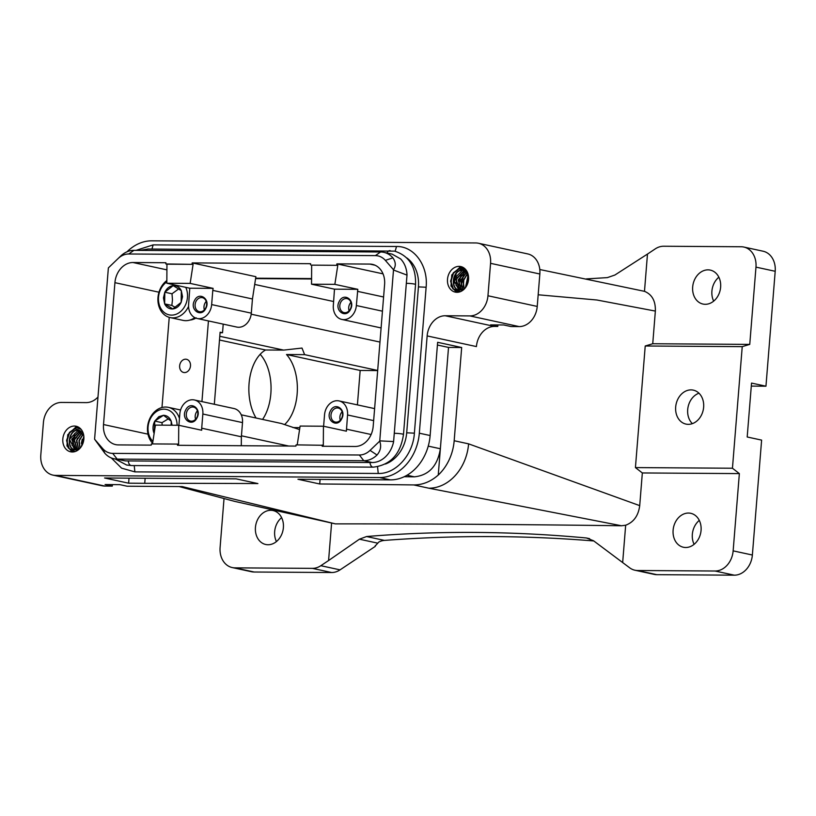 <?xml version="1.0" encoding="UTF-8"?>
<svg xmlns="http://www.w3.org/2000/svg" width="816" height="816" viewBox="0 0 816 816"><rect width="100%" height="100%" fill="white"/><g stroke="black" fill="none" stroke-linecap="round" stroke-linejoin="round"><path stroke-width="1.22" d="M76.99 426.482L75.592 426.992L76.061 429.4L77.836 429.583M83.742 435.438L76.286 429.451M72.155 451.993L66.963 445.903L67.748 434.724L75.562 427.38L81.07 429.308M83.079 432.857A13.076 10.445 -77.8 0 0 76.112 426.238A13.076 10.445 -77.8 0 0 65.382 431.45A13.076 10.445 -77.8 0 0 63.607 445.179A13.076 10.445 -77.8 0 0 70.584 451.799A13.076 10.445 -77.8 0 0 81.314 446.597A13.076 10.445 -77.8 0 0 83.079 432.857M112.414 484.602L112.292 486.112L104.887 486.071A20.431 16.32 -77.8 0 1 102.194 485.775L52.918 475.106A20.431 16.32 -77.8 0 1 40.8 455.022L43.411 422.596A20.431 16.32 -77.8 0 1 61.486 402.441L86.149 402.604A20.431 16.32 -77.8 0 0 97.981 397.045M52.918 475.106A20.431 16.32 -77.8 0 0 55.61 475.402L379.552 477.544A44.951 35.904 -77.8 0 0 419.322 433.194L427.145 335.917A20.431 16.32 -77.8 0 1 445.22 315.751L469.883 315.914A20.431 16.32 -77.8 0 0 487.958 295.759L490.569 263.333A20.431 16.32 -77.8 0 0 478.451 243.25A20.431 16.32 -77.8 0 0 475.759 242.954L151.817 240.822A44.951 35.904 -77.8 0 0 127 251.807M448.29 285.498A13.076 10.445 -77.8 0 0 455.257 292.118A13.076 10.445 -77.8 0 0 465.997 286.916A13.076 10.445 -77.8 0 0 467.762 273.187A13.076 10.445 -77.8 0 0 460.785 266.557A13.076 10.445 -77.8 0 0 450.055 271.769A13.076 10.445 -77.8 0 0 448.29 285.498M136.017 250.369L153.133 244.882L396.505 246.493C414.12 246.055 428.318 265.577 426.125 287.242L414.385 433.163C413.1 454.818 395.77 474.147 378.236 473.474L134.875 471.872L121.604 468.17L111.272 457.929M331.571 523.342L328.583 560.531L320.831 565.702A20.431 16.32 102.2 0 1 312.395 568.364L234.906 567.854A20.431 16.32 102.2 0 1 232.213 567.559A20.431 16.32 102.2 0 1 220.096 547.475L224.012 498.739M586.388 278.909L607.369 277.613L614.887 275.033L647.476 254.072L644.487 291.332C652.035 294.433 655.666 301.012 655.36 311.08L652.739 343.75L645.221 345.994L635.429 467.588L732.452 468.231L739.357 473.596L733.145 550.861A20.431 16.32 102.2 0 1 715.071 571.016L637.582 570.506A20.431 16.32 102.2 0 1 634.889 570.211A20.431 16.32 102.2 0 1 629.575 567.732L593.507 540.743L586.418 537.979C511.836 531.063 438.549 530.584 366.578 536.53L384.458 540.406A20.431 16.32 -77.8 0 0 378.818 542.028L375.187 546.037M593.793 540.957A2043.295 1631.847 -77.8 0 0 384.458 540.406M375.268 545.598L375.207 546.424L340.058 569.864A20.431 16.32 -77.8 0 1 331.622 572.526L254.133 572.016A20.431 16.32 -77.8 0 1 251.44 571.72L232.213 567.559M281.612 517.64A17.371 13.872 -77.8 0 0 274.666 531.593A17.371 13.872 -77.8 0 0 276.44 541.569M177.092 425.248A17.983 14.362 -77.8 0 0 175.93 418.526A17.983 14.362 -77.8 0 0 156.866 411.295A17.983 14.362 -77.8 0 0 149.165 435.458A17.983 14.362 -77.8 0 0 152.898 441.385M172.074 425.218L171.238 421.199C169.646 417.435 167.066 415.466 163.486 415.293L158.824 416.69L154.795 421.087C152.796 424.973 152.48 428.879 153.857 432.786L154.132 433.439M166.841 281.897A17.983 14.362 -77.8 0 0 158.722 302.41A17.983 14.362 -77.8 0 0 172.38 315.098A17.983 14.362 -77.8 0 0 185.324 305.266A17.983 14.362 -77.8 0 0 185.762 287.344M164.812 292.22L164.638 303.889L172.819 308.958L181.162 302.359L181.325 290.69C179.479 287.12 176.756 285.427 173.155 285.62C169.544 286.1 166.77 288.303 164.812 292.22L163.455 297.901L164.638 303.889C166.484 307.459 169.218 309.142 172.819 308.958C176.419 308.479 179.204 306.275 181.162 302.359L182.519 296.677L181.325 290.69L173.155 285.62L164.812 292.22L172.013 293.78L178.653 288.935M179.459 418.435A20.431 16.32 -77.8 0 0 179.204 417.68A20.431 16.32 -77.8 0 0 168.31 407.337A20.431 16.32 -77.8 0 0 151.531 415.466A20.431 16.32 -77.8 0 0 148.777 436.927A20.431 16.32 -77.8 0 0 152.612 443.241M166.841 280.541A20.431 16.32 -77.8 0 0 157.998 301.614A20.431 16.32 -77.8 0 0 170.105 317.567A20.431 16.32 -77.8 0 0 173.747 317.842A20.431 16.32 -77.8 0 0 188.578 306.388M168.331 418.843L162.007 422.647L162.16 425.156M170.105 317.567L183.08 320.382A20.431 16.32 -77.8 0 0 186.721 320.647A20.431 16.32 -77.8 0 0 194.769 317.628M172.013 293.78L172.462 299.972L171.85 305.449L175.154 307.306M171.156 425.218L171.238 421.199L163.486 415.293L154.795 421.087L162.007 422.647M342.118 411.794A7.15 5.712 -77.8 0 0 340.874 413.539A7.15 5.712 -77.8 0 0 340.292 420.24M197.421 410.836A7.15 5.712 -77.8 0 0 196.177 412.59A7.15 5.712 -77.8 0 0 195.585 419.281M206.224 301.4A7.15 5.712 -77.8 0 0 204.979 303.154A7.15 5.712 -77.8 0 0 204.388 309.845M350.931 302.348A7.15 5.712 -77.8 0 0 349.687 304.103A7.15 5.712 -77.8 0 0 349.095 310.804M154.795 421.087L154.214 432.868M164.638 303.889L171.85 305.449M341.537 418.486A7.15 5.712 102.2 0 1 335.243 422.045A7.15 5.712 102.2 0 1 331.979 411.621A7.15 5.712 102.2 0 1 338.273 408.061A7.15 5.712 102.2 0 1 341.537 418.486M196.829 417.537A7.15 5.712 102.2 0 1 190.546 421.087A7.15 5.712 102.2 0 1 187.282 410.662A7.15 5.712 102.2 0 1 193.565 407.113A7.15 5.712 102.2 0 1 196.829 417.537M205.642 308.091A7.15 5.712 102.2 0 1 199.349 311.651A7.15 5.712 102.2 0 1 196.085 301.226A7.15 5.712 102.2 0 1 202.368 297.667A7.15 5.712 102.2 0 1 205.642 308.091M350.339 309.05A7.15 5.712 102.2 0 1 344.056 312.599A7.15 5.712 102.2 0 1 340.792 302.175A7.15 5.712 102.2 0 1 347.075 298.625A7.15 5.712 102.2 0 1 350.339 309.05M330.439 410.876C325.176 420.005 337.049 428.543 341.639 418.924C346.902 409.785 335.029 401.248 330.439 410.876M185.742 409.918C180.469 419.047 192.341 427.594 196.931 417.965C202.195 408.836 190.322 400.289 185.742 409.918M194.545 300.482C189.271 309.611 201.154 318.148 205.734 308.53C210.997 299.401 199.124 290.853 194.545 300.482M339.252 301.43C333.979 310.57 345.862 319.107 350.441 309.478C355.705 300.349 343.832 291.812 339.252 301.43M120.686 256.061L108.436 267.832L120.686 256.061A24.521 19.584 102.2 0 1 133.926 250.349L380.582 251.981A24.521 19.584 -77.8 0 1 383.816 252.338A24.521 19.584 -77.8 0 1 392.904 257.856C395.831 262.099 396.025 266.057 393.465 269.708L385.346 260.365A19.798 15.81 -77.8 0 0 375.401 255.622L380.582 251.981M113.903 458.745L125.491 460.907L372.147 462.529L363.793 460.724L117.137 459.092A24.521 19.584 102.2 0 1 113.903 458.745A24.521 19.584 102.2 0 1 104.815 453.227L94.636 439.283L102.755 448.637L104.815 453.227M192.005 264.119L192.188 262.905L255.887 276.695L252.45 298.972L212.792 290.394L211.65 304.582A14.3 11.424 102.2 0 1 197.115 318.485A14.3 11.424 102.2 0 1 188.629 304.429L189.781 288.211L213.109 288.364L190.148 283.397L193.086 264.353L165.872 263.956L165.883 262.732L132.998 262.517A20.431 16.32 -77.8 0 0 114.923 282.673L103.51 424.544A20.431 16.32 102.2 0 0 115.627 444.618A20.431 16.32 102.2 0 0 118.32 444.914L151.205 445.128L151.399 443.914L177.521 444.088L177.521 445.301L295.912 446.087L296.096 444.873L323.309 445.281L323.442 426.217L300.115 426.064L297.218 444.883M323.605 426.258L324.533 414.824A14.3 11.424 -77.8 0 1 339.068 400.921A14.3 11.424 -77.8 0 1 347.555 414.977L346.392 431.185L323.442 426.217M178.908 425.299L179.826 413.865A14.3 11.424 102.2 0 1 194.361 399.962L234.019 408.551A14.3 11.424 102.2 0 1 242.505 422.606L241.363 436.784L201.705 428.206L202.847 414.018L242.505 422.606M194.361 399.962A14.3 11.424 102.2 0 1 202.847 414.018M371.117 434.51L346.412 429.155M201.705 428.206L201.685 430.236L178.735 425.269L155.417 425.105L152.51 443.924M178.735 425.269L178.602 444.322L177.521 444.088M356.357 305.531A14.3 11.424 102.2 0 1 341.822 319.433A14.3 11.424 102.2 0 1 333.336 305.378L334.489 289.17L357.806 289.323L356.357 305.531L382.449 311.182M118.045 258.601A19.798 15.81 102.2 0 1 128.744 253.99L375.401 255.622M359.356 455.002L363.793 460.724A24.521 19.584 -77.8 0 0 377.033 455.022C380.664 450.656 381.541 446.036 379.675 441.16L370.056 450.391A19.798 15.81 -77.8 0 1 359.356 455.002L112.7 453.38A19.798 15.81 102.2 0 1 102.755 448.637M252.45 298.972L251.308 313.16A14.3 11.424 102.2 0 1 236.773 327.063L197.115 318.485M212.792 290.394L213.109 288.364M190.148 283.397L166.831 283.244L189.781 288.211M193.086 264.353L166.954 264.19L166.831 283.244M165.872 263.956L166.954 264.19M383.591 296.993L357.5 291.343M311.661 265.139L337.793 265.312L334.856 284.356L311.539 284.203L311.661 265.139L337.793 265.312M334.856 284.356L357.806 289.323M311.539 284.203L334.489 289.17M383.03 273.85L336.896 263.864L369.791 264.078A20.431 16.32 -77.8 0 1 372.473 264.374A20.431 16.32 -77.8 0 1 384.601 284.458L373.187 426.319A20.431 16.32 102.2 0 1 355.113 446.474L322.218 446.26L322.228 445.046M94.636 439.283A24.521 19.584 -77.8 0 1 94.605 438.988L108.355 268.127A24.521 19.584 102.2 0 1 108.436 267.832M372.147 462.529C376.625 462.519 380.797 460.856 384.662 457.562C388.967 453.737 391.874 448.79 393.383 442.721L393.608 441.558L379.756 440.864L393.496 270.014L407 275.104L406.96 273.952C406.429 267.832 404.328 262.834 400.646 258.947L392.18 254.143L383.816 252.338M393.608 441.558L407 275.104M241.301 445.73L241.363 436.784M161.976 407.51L169.238 317.353M310.58 264.904L310.59 263.69L192.188 262.905M336.896 263.864L336.712 265.078M190.087 362.712A6.742 5.386 -77.8 0 0 186.497 359.295A6.742 5.386 -77.8 0 0 180.958 361.978A6.742 5.386 -77.8 0 0 180.05 369.056A6.742 5.386 -77.8 0 0 183.641 372.473A6.742 5.386 -77.8 0 0 189.179 369.791A6.742 5.386 -77.8 0 0 190.087 362.712M311.569 278.572L255.653 278.205M255.592 278.613L311.569 278.98M254.694 284.437L333.642 301.522M223.217 324.136L222.523 332.734L220.116 332.214L214.322 404.287M208.437 320.933L201.94 401.605M222.523 332.734L220.075 332.724M357.408 404.889L360.172 370.464L377.665 370.576M461.356 266.699L459.847 266.608L459.602 267.577L460.091 269.576L461.876 269.759M462.631 270.096L462.499 270.096C451.544 269.729 449.963 291.067 460.193 290.017C470.353 290.21 471.118 268.699 460.091 269.576L460.326 269.637M299.88 427.645L292.954 427.564M299.574 429.604L281.438 423.514L241.25 414.814M377.675 370.454L304.613 354.644L286.518 354.521A40.861 24.256 -89.6 0 1 284.764 424.432M286.518 354.521L360.172 370.464M256.071 418.027A40.861 24.256 -89.6 0 1 264.445 350.666A40.861 24.256 -89.6 0 1 265.567 349.993L219.494 340.017M304.613 354.644L301.991 348.055L283.652 350.105L265.567 349.993M456.491 292.291L450.993 286.079L451.778 274.91L459.602 267.566M385.417 464.039A33.099 26.438 -77.8 0 0 406.694 432.806L418.435 286.885A33.099 26.438 -77.8 0 0 406.756 257.887M262.568 419.424A40.861 24.256 90.4 0 0 260.182 354.317M112.292 486.112L105.08 484.551L119.881 484.653L127.092 486.214L182.182 486.581L335.386 523.872A4086.589 405.909 4.6 0 1 621.506 525.759L428.839 488.203A44.951 35.904 -77.8 0 0 468.598 443.853L454.175 440.732L461.672 347.514L448.525 347.422L440.365 448.759L428.247 446.128M448.525 347.422L437.417 345.015M404.226 476.707A4086.589 405.909 4.6 0 1 414.375 476.83C428.89 475.33 437.56 465.967 440.365 448.759L438.253 475.045C430.777 481.634 422.596 484.939 413.722 484.928A4086.589 405.909 4.6 0 0 319.719 483.98L320.086 479.42M427.145 335.917L476.422 346.576A20.431 16.32 -77.8 0 1 476.452 346.239A20.431 16.32 -77.8 0 1 494.496 326.42L497.791 326.441L490.579 324.88L503.727 324.972L510.938 326.533L519.16 326.584A20.431 16.32 -77.8 0 0 537.234 306.428L539.845 274.003A20.431 16.32 -77.8 0 0 527.728 253.919L478.451 243.25M255.439 527.432A17.371 13.872 -77.8 0 0 265.741 544.496A17.371 13.872 -77.8 0 0 283.387 527.615A17.371 13.872 -77.8 0 0 273.085 510.551A17.371 13.872 -77.8 0 0 255.439 527.432M319.719 483.98L297.962 479.267L390.374 479.879A44.951 35.904 -77.8 0 0 430.134 435.53L437.641 342.302L461.672 347.514M128.622 483.194L144.728 483.307A4086.589 405.909 4.6 0 1 257.897 483.572L236.13 478.859L104.581 477.992L128.622 483.194L129.02 478.156M144.728 483.307L145.136 478.258M539.804 269.525L644.487 291.332M454.175 440.732A44.951 35.904 102.2 0 1 438.253 475.045M497.791 326.441L497.913 324.931M675.679 407.031A17.371 13.872 -77.8 0 0 685.981 424.096A17.371 13.872 -77.8 0 0 703.637 407.215A17.371 13.872 -77.8 0 0 693.335 390.14A17.371 13.872 -77.8 0 0 675.679 407.031M698.965 393.2A17.371 13.872 -77.8 0 0 687.694 409.632A17.371 13.872 -77.8 0 0 692.376 423.637M647.476 254.072L655.228 248.9A20.431 16.32 102.2 0 1 663.673 246.238L741.152 246.758A20.431 16.32 102.2 0 1 743.845 247.054A20.431 16.32 102.2 0 1 755.973 267.128L749.751 344.393L652.739 343.75M718.855 277.195A17.371 13.872 -77.8 0 0 711.909 291.149A17.371 13.872 -77.8 0 0 713.674 301.124M692.672 286.987A17.371 13.872 -77.8 0 0 702.974 304.052A17.371 13.872 -77.8 0 0 720.63 287.171A17.371 13.872 -77.8 0 0 710.328 270.106A17.371 13.872 -77.8 0 0 692.672 286.987M335.386 523.872L234.539 501.35L179.153 486.56M328.583 560.531L359.417 539.192L366.578 536.53M743.845 247.054L763.082 251.216A20.431 16.32 102.2 0 1 775.2 271.289L765.959 386.203L751.536 383.081L747.191 436.988L761.614 440.11L752.372 555.023A20.431 16.32 -77.8 0 1 734.298 575.178L656.809 574.668A20.431 16.32 -77.8 0 1 654.126 574.372L634.889 570.211M765.959 386.203L751.291 386.101M538.172 294.78L596.884 300.002L655.36 311.08M749.751 344.393L742.234 346.637L645.221 345.994M742.234 346.637L732.452 468.231M699.292 520.394A17.371 13.872 -77.8 0 0 692.335 534.347A17.371 13.872 -77.8 0 0 694.11 544.323M468.598 443.853L639.713 505.634L642.335 472.954L635.429 467.588M621.506 525.759L625.668 525.218C633.706 522.22 638.387 515.692 639.713 505.634M625.668 525.218L622.669 562.469M739.357 473.596L642.335 472.954M701.066 530.369A17.371 13.872 -77.8 0 0 690.754 513.305A17.371 13.872 -77.8 0 0 673.108 530.186A17.371 13.872 -77.8 0 0 683.41 547.25A17.371 13.872 -77.8 0 0 701.066 530.369M194.983 317.74A20.023 15.994 102.2 0 1 194.912 317.791A20.023 15.994 102.2 0 1 194.279 318.189L192.678 319.056A20.023 15.994 102.2 0 1 191.862 319.413L190.301 319.943M196.268 317.873L194.779 318.709A19.237 15.361 102.2 0 1 193.973 319.066L192.392 319.607A19.237 15.361 102.2 0 1 191.566 319.821L189.955 320.056M81.345 443.404L82.253 439.253M81.549 446.24L83.854 436.376M81.376 446.515L83.824 436.05M78.938 442.884L79.846 438.733M80.039 448.249L79.193 440.803L83.15 434.092M79.907 448.402L78.938 440.773L83.059 433.908M76.541 442.364L77.438 438.212M78.611 449.167L76.775 440.344L82.212 432.572M78.458 449.239L76.52 440.293L82.1 432.439M74.134 441.844L75.041 437.692M77.204 449.626L74.368 439.855L81.172 431.44M77.061 449.647L74.113 439.804L81.059 431.338M72.032 445.363L74.725 433.378M75.796 449.738L71.961 439.334L80.039 430.593M75.633 449.738L71.716 439.263L79.917 430.522M69.329 440.803L70.227 436.652M79.693 448.627L76.153 449.84C65.933 450.891 67.504 429.553 78.458 429.92L78.601 429.92M75.062 451.564L69.187 448.545L66.892 441.089L69.472 432.949L75.776 428.237M74.735 449.728L69.472 439.253L78.489 429.981M73.828 451.87L68.371 448.045L66.586 440.395L69.421 432.439L75.684 427.859M75.592 426.992L79.621 427.91M465.528 287.161L467.915 276.165M463.274 287.11L463.886 278.919M467.966 282.377L468.119 281.642M464.11 288.487L463.223 281.02L467.191 274.268L463.233 281.03L464.141 288.466M463.947 288.599L462.968 280.969L467.099 274.084M460.877 286.589L463.57 274.604M462.641 289.354L460.805 280.531L466.242 272.748M462.499 289.415L460.561 280.48L466.14 272.615M458.47 286.069L461.162 274.084M461.244 289.802L458.398 280.041L465.202 271.626M461.101 289.833L458.153 279.98L465.089 271.524M456.062 285.549L456.674 277.358M467.527 283.764L468.302 280.184M465.579 287.11L467.935 276.247M125.491 460.907L117.137 459.092L112.7 453.38M347.555 414.977L373.646 420.617M128.744 253.99L133.926 250.349M370.056 450.391L377.033 455.022M385.346 260.365L392.904 257.856M211.65 304.582L251.308 313.16M459.826 289.925L456.001 279.511L464.08 270.779M459.673 289.915L455.746 279.449L463.957 270.698M103.51 424.544L147.992 434.163M114.923 282.673L158.977 292.21M369.791 264.078L375.054 265.22M132.998 262.517L166.913 269.861M453.665 285.029L456.358 273.044M148.481 249.064A5.518 3.274 90.4 0 0 148.084 249.023A5.518 3.274 90.4 0 0 145.88 250.43M390.211 250.665A5.518 3.274 90.4 0 0 389.803 250.614A5.518 3.274 90.4 0 0 387.07 253.042M139.852 250.39L148.084 249.023L394.628 251.144C409.091 255.826 416.068 266.944 415.558 284.488A5.518 0.551 -175.4 0 0 414.508 284.08A5.518 0.551 -175.4 0 0 406.337 283.346M415.558 284.488L403.492 434.459C400.513 454.257 390.415 465.151 373.198 467.15L131.478 465.559A5.518 3.274 -89.6 0 1 131.07 465.518A5.518 3.274 -89.6 0 1 128.275 460.928M373.198 467.15A5.518 3.274 -89.6 0 1 372.8 467.109A5.518 3.274 -89.6 0 1 369.995 462.519M403.492 434.459A5.518 0.551 -175.4 0 0 402.441 434.051A5.518 0.551 -175.4 0 0 394.271 433.316M458.776 289.915L453.512 279.429L462.519 270.157M460.459 291.628L453.37 288.925L450.922 281.469L453.451 273.207L459.806 268.413M241.444 435.805L288.742 446.036M251.195 314.201L379.96 342.067M459.602 267.577L467.099 271.657M458.735 292.148L452.819 288.823L450.595 281.132L453.288 272.85L459.714 268.036M459.622 267.169L465.334 269.168M181.499 296.81A40.861 5.447 -178.1 0 0 182.519 296.677M219.79 336.284L283.652 350.105M465.712 286.957L467.986 276.44M414.375 476.83L407.011 475.228M134.222 465.579L134.875 471.872M151.97 249.043L153.133 244.882M418.435 286.885L426.125 287.242M395.168 251.267L396.505 246.493M378.236 473.474L377.553 466.783M406.694 432.806L414.385 433.163M539.845 274.003L490.569 263.333M537.234 306.428L487.958 295.759M519.16 326.584L469.883 315.914M234.906 567.854L254.133 572.016M312.395 568.364L331.622 572.526M320.831 565.702L340.058 569.864M104.887 486.071L55.61 475.402M390.374 479.879L379.552 477.544M430.134 435.53L419.322 433.194M494.496 326.42L445.22 315.751M428.828 488.203L413.722 484.928M359.417 539.192L377.267 543.058M589.631 538.682L586.418 537.979M755.973 267.128L775.2 271.289M637.582 570.506L656.809 574.668M715.071 571.016L734.298 575.178M733.145 550.861L752.372 555.023M83.864 436.417L81.569 446.209M83.171 434.122L79.213 440.803L80.07 448.219M82.243 432.613L76.786 440.365L78.662 449.147M81.223 431.491L74.378 439.895L77.306 449.606M80.141 430.654L71.961 439.426L76.01 449.749M79.009 430.073L78.591 430.073C67.799 429.695 66.29 450.871 76.276 449.738L79.835 448.474M83.773 435.622L76.184 429.553M180.571 409.989L168.31 407.337M466.273 272.789L460.826 280.551L462.692 289.333M465.263 271.667L458.408 280.072L461.336 289.782M339.068 400.921L374.605 408.612M341.822 319.433L381.103 327.94M464.182 270.841L456.001 279.602L460.051 289.925M463.049 270.249L462.631 270.249C451.829 269.882 450.33 291.057 460.306 289.925C470.271 290.149 471.046 268.79 460.224 269.729M115.311 459.051L126.653 465.028L131.478 465.559M467.996 276.471L465.732 286.926M190.495 320.005L189.72 320.127"/></g></svg>
